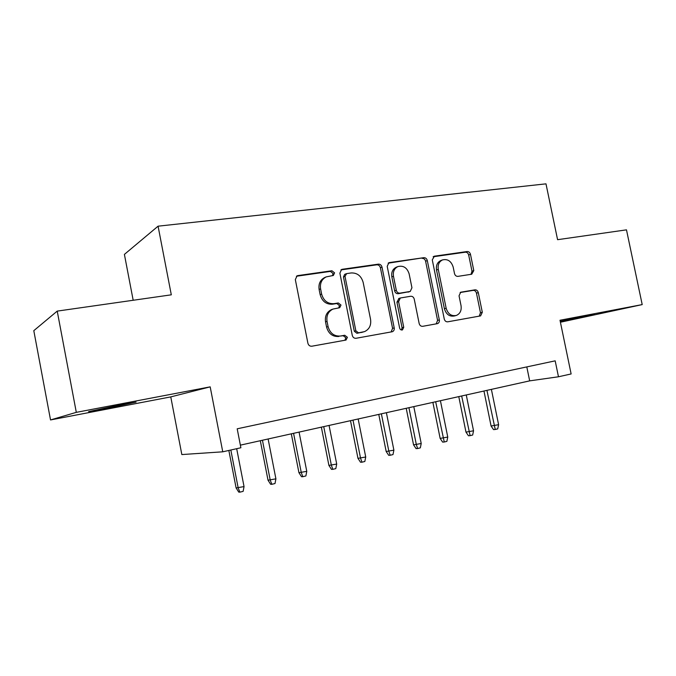 <?xml version="1.0" encoding="UTF-8"?>
<svg xmlns="http://www.w3.org/2000/svg" width="676" height="676" viewBox="0 0 676 676"><rect width="100%" height="100%" fill="white"/><g stroke="black" fill="none" stroke-linecap="round" stroke-linejoin="round"><path stroke-width="1.01" d="M334.586 272.859L331.908 270.755L297.888 275.588L297.094 275.825L295.327 279.585L307.901 343.247C308.526 345.36 309.836 346.349 311.847 346.213L346.044 340.045L347.413 337.307L344.743 335.262L340.425 336.031C334.172 336.437 330.057 333.302 328.08 326.609L327.04 321.362C326.271 315.515 328.266 311.416 333.014 309.067L339.698 307.715L340.991 305.045L338.313 302.975L333.986 303.659C327.725 303.972 323.601 300.778 321.624 294.102L320.593 288.863C319.824 283.244 321.691 279.256 326.204 276.89L333.369 275.462L334.586 272.859M332.507 275.656L333.082 273.51L330.412 271.406L296.409 276.247M344.887 340.281L345.867 337.746L343.197 335.71L340.425 336.031M338.727 307.918L339.47 305.586L336.8 303.524L332.482 304.208L333.986 303.659M560.294 321.632L594.407 314.509L560.227 321.32M118.004 405.346L88.641 411.616L107.188 408.304L136.07 402.127L118.004 405.346M471.738 274.219L473.792 270.586L470.479 254.362C469.921 252.435 468.798 251.497 467.108 251.54L434.431 256.179L432.277 259.863L444.267 319.03C444.85 320.999 446.008 321.928 447.749 321.818L480.602 315.895L482.309 312.278L478.295 292.623C477.729 290.697 476.614 289.767 474.924 289.843L460.694 292.226L459.038 295.818L461.04 305.67C461.691 310.453 460.145 313.706 456.41 315.43C451.399 316.419 447.977 314.019 446.152 308.231L438.268 269.361C437.625 264.815 439.045 261.671 442.51 259.914C447.698 258.731 451.264 261.13 453.19 267.13L454.5 273.543C455.066 275.487 456.207 276.425 457.922 276.366L471.738 274.219M50.531 419.94L33.8 330.674L57.223 311.112L76.303 412.352L50.531 419.94L170.766 396.897L210.185 386.858L222.759 451.813L240.876 447.765L237.191 428.804L555.182 360.84L558.477 376.777L571.127 373.946L560.007 320.247L642.2 304.597L626.483 229.848L557.582 239.684L545.988 183.847L158.074 226.181L124.401 254.396L133.18 300.271M57.223 311.112L171.307 294.82L158.074 226.181M210.185 386.858L76.303 412.352M382.008 267.105C381.416 265.085 380.191 264.105 378.34 264.155L342.31 269.276L341.591 269.479L339.876 273.163L352.272 335.364C352.88 337.434 354.139 338.406 356.066 338.279L392.35 331.722C393.838 331.037 394.463 329.77 394.218 327.919L382.008 267.105L380.394 267.747C379.802 265.736 378.585 264.755 376.735 264.815L340.898 269.91M389.503 262.567L423.793 257.691C425.567 257.649 426.733 258.612 427.308 260.581L439.332 319.909C439.577 321.725 438.977 322.959 437.549 323.618L422.72 326.314C420.928 326.423 419.737 325.486 419.154 323.491L414.236 299.13C413.653 297.136 412.461 296.181 410.662 296.265L400.344 297.989L398.595 301.69L403.741 327.277L402.448 329.922C401.054 330.209 400.107 329.567 399.617 328.012L387.213 266.352L388.861 262.744L389.503 262.567L388.354 263.032M560.412 322.232L642.2 304.597M170.766 396.897L181.836 454.559L222.759 451.813M240.369 445.146L529.671 380.867L558.477 376.777M526.798 366.907L529.671 380.867M326.204 276.89L324.717 277.523C320.221 279.881 318.354 283.861 319.114 289.463L320.593 288.863M332.482 304.208C326.229 304.521 322.114 301.344 320.154 294.685L319.114 289.463M332.626 309.236L331.502 309.6C326.761 311.949 324.776 316.03 325.545 321.86L327.04 321.362M338.896 336.479C332.651 336.885 328.544 333.758 326.576 327.091L325.545 321.86M391.108 331.984L392.57 328.375L380.394 267.747M346.687 273.603L344.997 276.323L355.855 330.792L358.5 332.829L364.482 331.637C369.316 329.364 371.344 325.274 370.558 319.359L363.173 282.45C361.271 275.918 357.266 272.749 351.165 272.952L346.687 273.603M346.196 273.738L344.667 274.371L343.467 276.957L344.997 276.323M363.232 331.992L356.928 333.285L354.292 331.257L343.467 276.957M388.168 263.184L423.793 257.691M436.214 323.889L437.583 320.382L425.601 261.223C425.027 259.263 423.86 258.308 422.094 258.35M398.933 298.454L396.939 302.231L402.068 327.733L403.741 327.277M401.417 329.989L402.068 327.733M409.141 273.89C407.121 267.704 403.378 265.262 397.902 266.572C394.311 268.414 392.832 271.634 393.474 276.239L396.297 290.257C396.888 292.269 398.088 293.232 399.913 293.147L410.239 291.449L411.946 287.79L409.141 273.89M396.542 267.105L396.246 267.214C392.671 269.048 391.193 272.259 391.835 276.856L393.474 276.239M410.011 291.525L398.257 293.714C396.432 293.798 395.232 292.835 394.64 290.832L391.835 276.856M441.124 260.429L440.769 260.564C437.304 262.313 435.893 265.448 436.527 269.977L438.268 269.361M455.48 315.684L454.627 315.912C449.625 316.9 446.211 314.501 444.394 308.729L436.527 269.977M479.183 316.174L480.467 312.76L476.47 293.164C475.912 291.246 474.789 290.317 473.107 290.393L460.128 292.531M471.02 274.329L471.983 271.186L468.679 255.013C468.122 253.094 466.998 252.156 465.316 252.199L433.155 256.779M244.044 486.593L243.14 491.359L239.895 492.153L238.729 492.103L236.11 487.945L244.044 486.593L236.685 448.703M239.895 492.153L238.197 488.013L230.829 450.013M236.11 487.945L228.843 450.453M275.909 478.845L275.005 483.534L271.87 484.303L270.62 484.278L268.017 480.197L275.909 478.845L268.118 438.977M271.87 484.303L270.248 480.222L262.44 440.237M268.017 480.197L260.311 440.71M306.777 471.341L305.882 475.955L302.84 476.707L301.521 476.707L298.936 472.693L306.777 471.341L299.071 432.099M302.84 476.707L301.293 472.668L293.57 433.324M298.936 472.693L291.305 433.823M336.707 464.057L335.811 468.612L332.862 469.338L331.477 469.355L328.908 465.409L336.707 464.057L329.068 425.441M332.862 469.338L331.384 465.35L323.736 426.624M328.908 465.409L321.353 427.156M365.724 457.001L364.829 461.488L361.973 462.19L360.519 462.232L357.967 458.353L365.724 457.001L358.162 418.976M361.973 462.19L360.57 458.26L352.99 420.126M357.967 458.353L350.489 420.675M393.888 450.157L392.993 454.576L390.213 455.261L388.708 455.32L386.173 451.5L393.888 450.157L386.393 412.698M390.213 455.261L388.877 451.374L381.374 413.813M386.173 451.5L378.771 414.396M421.216 443.507L420.328 447.867L417.624 448.534L416.07 448.61L413.551 444.85L421.216 443.507L413.796 406.614M417.624 448.534L416.357 444.69L408.929 407.696M413.551 444.85L406.217 408.296M447.757 437.059L446.87 441.36L444.25 442.003L442.636 442.096L440.144 438.394L447.757 437.059L440.414 400.699M444.25 442.003L435.674 401.755M440.144 438.394L432.877 402.372M473.538 430.789L472.659 435.031L470.107 435.648L468.451 435.767L465.975 432.116L473.538 430.789L466.263 394.953M470.107 435.648L461.666 395.975M465.975 432.116L458.776 396.618M498.601 424.689L497.722 428.88L495.246 429.48L493.539 429.606L491.08 426.024L498.601 424.689L491.393 389.376M495.246 429.48L486.923 390.365M491.08 426.024L483.957 391.024M330.412 271.406L331.908 270.755M343.197 335.71L344.743 335.262M336.8 303.524L338.313 302.975M320.154 294.685L321.624 294.102M326.576 327.091L328.08 326.609M296.477 276.239L297.888 275.588M392.57 328.375L394.218 327.919M340.974 269.851L342.31 269.276M376.735 264.815L378.34 264.155M354.292 331.257L355.855 330.792M356.928 333.285L358.5 332.829M361.381 332.499L362.97 332.043M425.601 261.223L427.308 260.581M437.583 320.382L439.332 319.909M396.939 302.231L398.595 301.69M394.64 290.832L396.297 290.257M398.257 293.714L399.913 293.147M408.034 292.15L409.715 291.593M444.394 308.729L446.152 308.231M460.533 292.294L461.133 292.116M473.107 290.393L474.924 289.843M476.47 293.164L478.295 292.623M480.467 312.76L482.309 312.278M433.434 256.567L434.431 256.179M465.316 252.199L467.108 251.54M468.679 255.013L470.479 254.362M471.983 271.186L473.792 270.586M331.502 309.6L333.014 309.067M398.688 298.538L400.344 297.989M396.246 267.214L397.902 266.572M440.769 260.564L442.51 259.914"/></g></svg>
